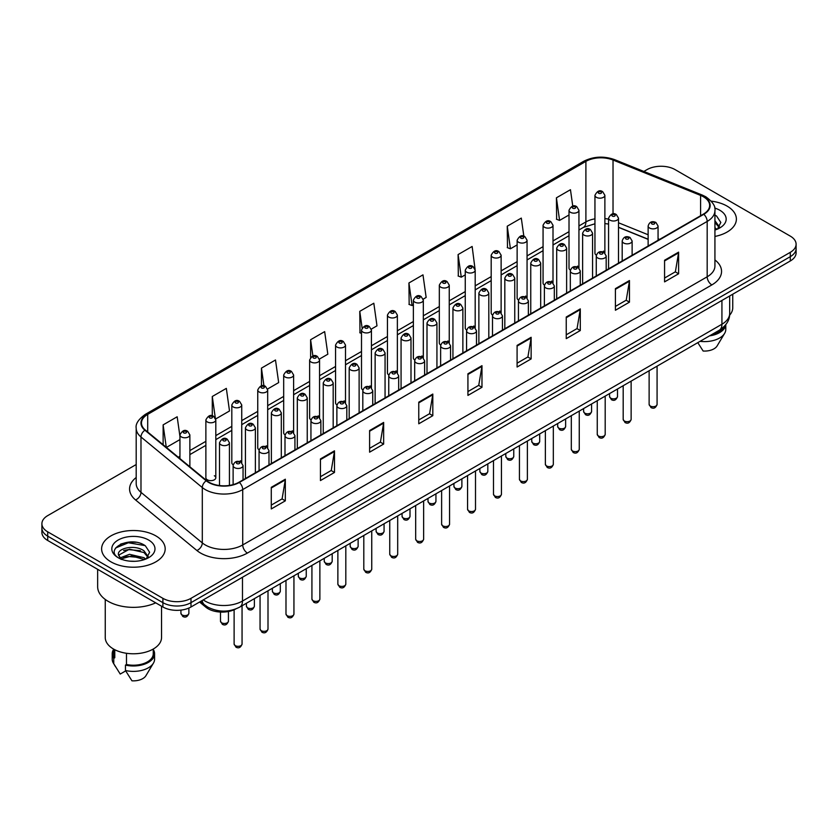 <?xml version="1.0" encoding="UTF-8"?>
<svg xmlns="http://www.w3.org/2000/svg" width="838" height="838" viewBox="0 0 838 838"><rect width="100%" height="100%" fill="white"/><g stroke="black" fill="none" stroke-linecap="round" stroke-linejoin="round"><path stroke-width="1.26" d="M577.487 266.096A4.965 2.87 0 0 1 578.932 267.992L578.943 210.275A4.965 2.87 180 0 1 575.874 212.925A4.965 2.87 180 0 1 570.458 212.297A4.965 2.87 180 0 1 569.012 210.275L569.012 268.118A4.965 2.87 0 0 0 570.406 270.119M553.007 282.972L553.007 225.244A4.965 2.87 180 0 1 549.938 227.894A4.965 2.87 180 0 1 544.522 227.276A4.965 2.87 180 0 1 543.066 225.244L543.066 283.097A4.965 2.87 0 0 0 544.47 285.088M525.604 296.044A4.965 2.87 0 0 1 527.06 297.94L527.06 240.223A4.965 2.87 180 0 1 524.001 242.873A4.965 2.87 180 0 1 518.586 242.245A4.965 2.87 180 0 1 517.13 240.223L517.13 298.066A4.965 2.87 0 0 0 518.533 300.067M499.668 311.013A4.965 2.87 0 0 1 501.124 312.92L501.124 255.202A4.965 2.87 180 0 1 498.055 257.842A4.965 2.87 180 0 1 492.65 257.224A4.965 2.87 180 0 1 491.194 255.202L491.194 313.045A4.965 2.87 0 0 0 492.587 315.036M475.188 327.899L475.188 270.171A4.965 2.87 180 0 1 472.119 272.821A4.965 2.87 180 0 1 466.714 272.203A4.965 2.87 180 0 1 465.258 270.171L465.258 328.025A4.965 2.87 0 0 0 466.651 330.015M449.252 342.868L449.252 285.15A4.965 2.87 180 0 1 446.183 287.801A4.965 2.87 180 0 1 440.767 287.172A4.965 2.87 180 0 1 439.322 285.15L439.322 342.993A4.965 2.87 0 0 0 440.715 344.994M421.86 355.941A4.965 2.87 0 0 1 423.305 357.847L423.316 300.119A4.965 2.87 180 0 1 420.247 302.769A4.965 2.87 180 0 1 414.831 302.151A4.965 2.87 180 0 1 413.375 300.119L413.375 357.973A4.965 2.87 0 0 0 414.779 359.963M395.913 370.92A4.965 2.87 0 0 1 397.369 372.816L397.369 315.098A4.965 2.87 180 0 1 394.31 317.749A4.965 2.87 180 0 1 388.895 317.131A4.965 2.87 180 0 1 387.439 315.098L387.439 372.952A4.965 2.87 0 0 0 388.842 374.942M369.977 385.899A4.965 2.87 0 0 1 371.433 387.795L371.433 330.078A4.965 2.87 180 0 1 368.364 332.728A4.965 2.87 180 0 1 362.959 332.099A4.965 2.87 180 0 1 361.503 330.078L361.503 387.921A4.965 2.87 0 0 0 362.896 389.921M345.497 402.774L345.497 345.046A4.965 2.87 180 0 1 342.428 347.697A4.965 2.87 180 0 1 337.023 347.079A4.965 2.87 180 0 1 335.567 345.046L335.567 402.9A4.965 2.87 0 0 0 336.96 404.89M318.105 415.847A4.965 2.87 0 0 1 319.55 417.743L319.561 360.026A4.965 2.87 180 0 1 316.492 362.676A4.965 2.87 180 0 1 311.076 362.047A4.965 2.87 180 0 1 309.631 360.026L309.631 417.869A4.965 2.87 0 0 0 311.024 419.869M292.169 430.816A4.965 2.87 0 0 1 293.614 432.722L293.614 375.005A4.965 2.87 180 0 1 290.556 377.645A4.965 2.87 180 0 1 285.14 377.027A4.965 2.87 180 0 1 283.684 375.005L283.684 432.848A4.965 2.87 0 0 0 285.088 434.838M266.222 445.795A4.965 2.87 0 0 1 267.678 447.691L267.678 389.974A4.965 2.87 180 0 1 264.619 392.624A4.965 2.87 180 0 1 259.204 392.006A4.965 2.87 180 0 1 257.748 389.974L257.748 447.827A4.965 2.87 0 0 0 259.152 449.817M240.286 460.774A4.965 2.87 0 0 1 241.742 462.67L241.742 404.953A4.965 2.87 180 0 1 238.673 407.603A4.965 2.87 180 0 1 233.268 406.975A4.965 2.87 180 0 1 231.812 404.953L231.812 462.796A4.965 2.87 0 0 0 233.205 464.797M215.806 477.775L215.806 419.922A4.965 2.87 180 0 1 212.737 422.572A4.965 2.87 180 0 1 207.332 421.954A4.965 2.87 180 0 1 205.876 419.922L205.876 477.775A4.965 2.87 0 0 0 207.332 479.797A4.965 2.87 0 0 0 212.737 480.425A4.965 2.87 0 0 0 215.806 477.775A4.965 2.87 0 0 0 214.35 475.743M603.423 251.117A4.965 2.87 0 0 1 604.868 253.013L604.879 195.296A4.965 2.87 180 0 1 601.81 197.946A4.965 2.87 180 0 1 596.405 197.328A4.965 2.87 180 0 1 594.949 195.296L594.949 253.149A4.965 2.87 0 0 0 596.342 255.14M648.13 239.354L618.507 227.37M552.996 282.972A4.965 2.87 0 0 0 551.551 281.065M475.177 327.888A4.965 2.87 0 0 0 473.732 325.992M449.241 342.868A4.965 2.87 0 0 0 447.796 340.972M345.486 402.774A4.965 2.87 0 0 0 344.041 400.868M235.667 609.017A19.861 11.47 180 0 1 205.855 607.204L199.58 602.03M727.08 206.106A31.781 18.352 0 0 0 711.2 201.13A31.781 18.352 0 0 1 727.08 206.106A31.781 18.352 0 0 1 736.382 219.085A31.781 18.352 0 0 0 727.08 206.106M155.868 535.891A31.781 18.352 0 0 0 121.238 531.91A31.781 18.352 0 0 0 101.618 548.869A31.781 18.352 0 0 0 110.92 561.837A31.781 18.352 0 0 0 145.561 565.818A31.781 18.352 0 0 0 165.18 548.869A31.781 18.352 0 0 0 155.868 535.891A31.781 18.352 0 0 0 121.238 531.91A31.781 18.352 0 0 0 101.618 548.869A31.781 18.352 0 0 0 110.92 561.837A31.781 18.352 0 0 0 145.561 565.818A31.781 18.352 0 0 0 165.18 548.869A31.781 18.352 0 0 0 155.868 535.891M703.428 196.783A21.191 12.235 180 0 1 709.639 205.436A21.191 12.235 180 0 1 703.428 214.088L238.977 482.238A21.191 12.235 180 0 1 206.64 480.603L145.32 430.041A21.191 12.235 180 0 1 141.486 423.022A21.191 12.235 180 0 1 147.698 414.37L585.898 161.378A21.191 12.235 180 0 1 613.028 160.016L700.599 195.411A21.191 12.235 180 0 1 703.428 196.783M703.805 196.563A21.715 12.539 0 0 0 700.903 195.16L613.332 159.765A21.715 12.539 0 0 0 585.521 161.168L147.32 414.161A21.715 12.539 0 0 0 144.89 430.219L206.2 480.771A21.715 12.539 0 0 0 239.354 482.447L703.805 214.298A21.715 12.539 0 0 0 703.805 196.563M136.196 464.535L47.714 515.621A19.861 11.47 0 0 0 41.9 523.729L41.9 532.381A19.861 11.47 0 0 0 47.714 540.489L162.897 606.984L162.897 602.658A19.861 11.47 0 0 0 190.991 602.658L790.286 256.658A19.861 11.47 0 0 0 796.1 248.551A19.861 11.47 0 0 1 790.286 256.658L190.991 602.658A19.861 11.47 0 0 1 162.897 602.658L47.714 536.163L162.897 602.658L162.897 598.332A19.861 11.47 0 0 0 190.991 598.332L790.286 252.332A19.861 11.47 0 0 0 796.1 244.225A19.861 11.47 0 0 0 790.286 236.117L675.103 169.622A19.861 11.47 0 0 0 647.009 169.622L643.846 171.444M41.9 528.055A19.861 11.47 0 0 0 47.714 536.163A19.861 11.47 0 0 1 41.9 528.055M271.282 487.318L271.282 508.938L285.329 500.831L285.329 479.21L271.282 487.318M271.282 505.105L282.102 498.861L285.276 479.923A5.3 3.059 -120 0 0 285.329 479.21M282.008 498.914L285.329 500.831M320.441 458.931L320.441 480.562L334.488 472.454L334.488 450.823L320.441 458.931M320.441 476.717L331.261 470.474L334.435 451.546A5.3 3.059 -120 0 0 334.488 450.823M331.167 470.527L334.488 472.454M369.6 430.554L369.6 452.174L383.647 444.067L383.647 422.436L369.6 430.554M369.6 448.34L380.421 442.097L383.595 423.159A5.3 3.059 -120 0 0 383.647 422.436M380.326 442.15L383.647 444.067M418.77 402.167L418.77 423.798L432.817 415.679L432.817 394.059L418.77 402.167M418.77 419.953L429.58 413.71L432.754 394.771A5.3 3.059 -120 0 0 432.817 394.059M429.485 413.763L432.817 415.679M664.565 260.251L664.565 281.882L678.612 273.764L678.612 252.144L664.565 260.251M664.565 278.038L675.386 271.795L678.56 252.867A5.3 3.059 -120 0 0 678.612 252.144M675.292 271.847L678.612 273.764M615.406 288.639L615.406 310.259L629.453 302.151L629.453 280.531L615.406 288.639M615.406 306.425L626.227 300.182L629.401 281.243A5.3 3.059 -120 0 0 629.453 280.531M626.133 300.234L629.453 302.151M566.247 317.015L566.247 338.646L580.294 330.539L580.294 308.908L566.247 317.015M566.247 334.812L577.068 328.559L580.242 309.631A5.3 3.059 -120 0 0 580.294 308.908M576.973 328.611L580.294 330.539M517.088 345.403L517.088 367.023L531.135 358.915L531.135 337.295L517.088 345.403M517.088 363.189L527.909 356.946L531.072 338.007A5.3 3.059 -120 0 0 531.135 337.295M527.814 356.998L531.135 358.915M467.929 373.779L467.929 395.41L481.976 387.303L481.976 365.672L467.929 373.779M467.929 391.576L478.749 385.323L481.913 366.395A5.3 3.059 -120 0 0 481.976 365.672M478.655 385.386L481.976 387.303M714.929 236.442A31.781 18.352 0 0 0 736.382 219.085A31.781 18.352 0 0 1 714.929 236.442M41.9 523.729A19.861 11.47 0 0 0 47.714 531.837L162.897 598.332M267.563 389.01L278.666 382.589L275.493 359.994L261.456 368.112L261.456 385.836M215.68 418.958L229.507 410.976L226.333 388.382L212.286 396.489L212.286 415.837M179.94 436.43L177.174 416.769L163.127 424.876L163.127 444.727M423.19 299.156L426.154 297.448L422.981 274.854L408.934 282.961L409.164 304.456M475.062 269.208L472.14 246.466L458.093 254.574L458.323 276.069M523.844 236.211L521.299 218.09L507.252 226.197L507.482 247.692M572.763 206.127L570.458 189.702L556.422 197.81L556.642 219.305M319.435 359.062L327.826 354.212L324.662 331.618L310.615 339.725L310.615 357.428M371.307 329.104L376.985 325.825L373.821 303.23L359.774 311.338L359.994 332.833M361.503 333.398L359.774 332.749M359.774 311.338L362.11 327.983M408.934 282.961L412.107 305.556L413.375 304.823M412.107 305.556L408.934 304.372M458.093 254.574L461.267 277.169L465.258 274.864M461.267 277.169L458.093 275.985M507.252 226.197L510.426 248.792L517.13 244.916M510.426 248.792L507.252 247.608M556.422 197.81L559.585 220.404L569.012 214.968M559.585 220.404L556.422 219.221M310.615 339.725L312.899 356.003M261.456 368.112L263.939 385.836M212.286 396.489L215.314 418.036M166.395 447.419L179.94 439.594M163.127 424.876L166.28 447.324M136.049 542.301A26.481 15.294 0 0 0 120.546 544.145M162.897 606.984A19.861 11.47 0 0 0 190.991 606.984L790.286 260.985A19.861 11.47 0 0 0 796.1 252.877L796.1 244.225M729.594 315.224A28.136 16.247 0 0 0 732.747 307.745L732.747 294.201M714.929 227.747L716.94 229.319M715.181 221.043L719.486 226.983M715.181 222.751L719.151 227.433M714.929 230.031A21.589 12.465 0 0 0 719.863 227.894A21.589 12.465 0 0 0 719.863 210.275A21.589 12.465 0 0 0 714.688 208.065M717.443 229.099L720.827 222.458L716.553 216.015M711.535 334.718A19.861 11.47 0 0 0 723.854 326.778M697.792 342.648L703.145 351.028A13.24 7.647 0 0 0 717.119 345.926L724.629 333.367A21.191 12.235 0 0 0 725.792 329.376L725.792 324.61M700.086 341.328A21.191 12.235 0 0 0 724.629 333.367M709.545 335.86A21.191 12.235 0 0 0 725.76 324.652M714.929 215.209L716.26 215.816M97.648 569.306L97.648 586.715A35.751 20.646 0 0 0 108.112 601.307A35.751 20.646 0 0 0 155.711 602.836M105.253 599.442L105.253 637.529A28.136 16.247 0 0 0 113.497 649.021A28.136 16.247 0 0 0 144.167 652.54A28.136 16.247 0 0 0 161.535 637.529L161.535 606.199M129.785 561.156L134.824 561.303M119.886 557.982L129.523 554.306L143.979 557.689L145.739 559.093M120.588 559.061L131.597 555.95L143.979 559.407M118.43 554.358L120.902 559.03M118.451 554.777C116.922 548.136 135.138 544.218 143.979 550.828L148.284 556.767M118.525 555.217L129.492 549.183L143.979 552.535L147.938 557.207M146.241 558.883L149.625 552.242L145.351 545.8C130.204 534.906 103.284 549.257 118.828 558.056L119.593 558.527M148.661 540.049A21.589 12.465 0 0 0 118.137 540.049A21.589 12.465 0 0 0 118.137 557.679A21.589 12.465 0 0 0 148.661 557.679A21.589 12.465 0 0 0 148.661 540.049M113.539 649.041L113.539 653.745A19.861 11.47 0 0 0 114.775 657.746L114.775 649.712M113.539 649.492A21.191 12.235 0 0 0 112.208 653.745L112.208 659.15A21.191 12.235 0 0 0 113.371 663.151A21.191 12.235 0 0 0 113.758 663.738L120.232 674.056L125.69 670.903M113.758 663.738L113.758 658.333L114.775 657.746M112.208 653.745A21.191 12.235 0 0 0 113.758 658.333M121.238 559.47L118.504 555.112M126.486 653.273L126.486 664.503A19.861 11.47 0 0 0 153.26 653.745L153.26 649.041M126.486 664.503L125.459 665.089L125.459 670.494L131.943 680.812A13.24 7.647 0 0 0 145.917 675.711L153.427 663.151A21.191 12.235 0 0 0 154.59 659.15L154.59 653.745A21.191 12.235 0 0 0 153.26 649.492M125.459 670.494A21.191 12.235 0 0 0 153.427 663.151M125.459 665.089A21.191 12.235 0 0 0 154.59 653.745M115.665 547.958L128.35 542.762L145.058 545.601M123.584 550.493L128.35 549.623L140.386 550.681M123.532 557.375L128.35 556.495L140.365 557.542M205.855 605.874L205.855 607.204M714.929 259.927A33.111 19.117 180 0 1 711.86 284.91L247.409 553.059A6.62 3.823 60 0 1 242.727 544.951L707.178 276.791A26.481 15.294 0 0 0 714.929 265.981L714.929 210.621A26.481 15.294 180 0 1 707.178 221.431A6.62 3.823 -120 0 0 703.805 214.298M247.409 553.059A33.111 19.117 180 0 1 200.586 553.059A33.111 19.117 180 0 1 196.878 550.503L135.557 499.94A33.111 19.117 180 0 1 136.196 477.513M205.268 544.951A26.481 15.294 0 0 0 242.727 544.951L242.727 489.581A26.481 15.294 180 0 1 202.304 487.548L140.983 436.986A26.481 15.294 180 0 1 136.196 428.218L136.196 483.578A26.481 15.294 0 0 0 140.983 492.346L202.304 542.909A26.481 15.294 0 0 0 205.268 544.951M714.929 210.621C715.82 206.483 712.771 201.874 705.806 196.783L702.328 195.086A6.62 3.101 112 0 0 700.903 195.16M702.328 195.086L614.757 159.691C603.789 155.805 593.377 156.371 583.52 161.378A6.62 3.823 60 0 1 585.521 161.168M147.32 414.161A6.62 3.823 -120 0 0 145.32 414.37C138.448 419.314 135.4 423.923 136.196 428.218M144.89 430.219A6.62 4.431 129.5 0 0 140.983 436.986L140.983 492.346A6.62 4.431 -50.5 0 1 135.557 499.94M614.757 159.691A6.62 3.101 112 0 0 613.332 159.765M206.2 480.771A6.62 4.431 129.5 0 0 202.304 487.548L202.304 542.909A6.62 4.431 -50.5 0 1 196.878 550.503M239.354 482.447A6.62 3.823 60 0 1 242.727 489.581L707.178 221.431L707.178 276.791A6.62 3.823 60 0 0 711.86 284.91M190.991 598.332L190.991 606.984M790.286 252.332L790.286 260.985M47.714 531.837L47.714 540.489M147.698 414.37L147.698 431.999M700.599 195.411L700.599 215.712M613.028 160.016L613.028 213.889M659.6 239.385L658.06 238.767M648.13 234.755L618.507 222.772M608.566 219.189A21.191 12.235 0 0 0 604.879 218.571M594.949 218.844A21.191 12.235 0 0 0 585.898 221.934L578.943 225.946M585.898 161.378L585.898 221.934A11.921 6.882 60 0 1 583.426 227.391L578.943 229.979M569.012 231.686L553.007 240.925M543.066 246.655L527.06 255.904M517.13 261.634L501.124 270.873M491.194 276.613L475.188 285.852M465.258 291.582L449.252 300.821M439.322 306.561L423.316 315.8M413.375 321.53L397.369 330.78M387.439 336.509L371.433 345.748M361.503 351.489L345.497 360.728M335.567 366.457L319.561 375.707M309.631 381.437L293.614 390.676M283.684 396.416L267.678 405.655M257.748 411.385L241.742 420.624M231.812 426.364L215.806 435.603M205.876 441.333L189.87 450.582M179.94 456.312L178.316 457.244M467.929 374.471L481.913 366.395M517.088 346.084L531.072 338.007M566.247 317.707L580.242 309.631M615.406 289.32L629.401 281.243M664.565 260.943L678.56 252.867M418.77 402.848L432.754 394.771M369.6 431.235L383.595 423.159M320.441 459.622L334.435 451.546M271.282 487.999L285.276 479.923M203.257 599.903A26.481 15.294 0 0 0 205.038 601.035A26.481 15.294 0 0 0 242.486 601.035L721.927 324.233A26.481 15.294 0 0 0 729.678 313.422C729.877 320.001 726.378 325.626 719.182 330.298L239.741 607.1A13.24 7.647 60 0 0 242.486 601.035L242.486 577.246M721.927 300.444L721.927 324.233A13.24 7.647 60 0 1 719.182 330.298M202.178 600.521A13.24 8.862 129.5 0 0 204.493 604.827L200.471 601.506M657.076 404.408C655.766 407.991 653.734 409.028 650.979 407.551L649.125 404.408A3.97 2.294 0 0 0 650.288 406.032A3.97 2.294 0 0 0 654.625 406.535A3.97 2.294 0 0 0 657.076 404.408L657.076 366.154M649.586 228.03A4.965 2.87 180 0 1 648.13 226.009C649.398 221.934 651.995 220.75 655.924 222.458L658.06 226.009A4.965 2.87 180 0 1 655.002 228.648A4.965 2.87 180 0 1 649.586 228.03M654.269 222.625A1.655 0.953 0 0 0 651.933 222.625A1.655 0.953 0 0 0 651.933 223.976A1.655 0.953 0 0 0 654.269 223.976A1.655 0.953 0 0 0 654.269 222.625M610.724 398.165A3.97 2.294 0 0 0 615.061 398.668A3.97 2.294 0 0 0 617.512 396.542C616.202 400.124 614.17 401.161 611.415 399.684L609.561 396.542A3.97 2.294 0 0 0 610.724 398.165M618.507 263.111L618.507 218.142A4.965 2.87 180 0 1 615.438 220.792A4.965 2.87 180 0 1 610.022 220.164A4.965 2.87 180 0 1 608.566 218.142L608.566 268.851M612.369 216.11A1.655 0.953 0 0 0 614.704 216.11A1.655 0.953 0 0 0 614.704 214.758A1.655 0.953 0 0 0 612.369 214.758A1.655 0.953 0 0 0 612.369 216.11M598.741 193.274A1.655 0.953 0 0 0 601.087 193.274A1.655 0.953 0 0 0 601.087 191.912A1.655 0.953 0 0 0 598.741 191.912A1.655 0.953 0 0 0 598.741 193.274M631.129 419.388C629.83 422.96 627.798 424.007 625.033 422.53L623.189 419.388A3.97 2.294 0 0 0 624.352 421.011A3.97 2.294 0 0 0 628.678 421.504A3.97 2.294 0 0 0 631.129 419.388L631.129 381.133M623.65 243.01A4.965 2.87 180 0 1 622.194 240.977C623.462 236.903 626.059 235.719 629.987 237.437L632.124 240.977A4.965 2.87 180 0 1 629.066 243.628A4.965 2.87 180 0 1 623.65 243.01M628.332 237.604A1.655 0.953 0 0 0 625.986 237.604A1.655 0.953 0 0 0 625.986 238.956A1.655 0.953 0 0 0 628.332 238.956A1.655 0.953 0 0 0 628.332 237.604M605.193 434.367C603.884 437.939 601.852 438.986 599.097 437.499L597.253 434.367A3.97 2.294 0 0 0 598.416 435.99A3.97 2.294 0 0 0 602.742 436.483A3.97 2.294 0 0 0 605.193 434.367L605.193 396.112M597.714 257.978A4.965 2.87 180 0 1 596.258 255.957C597.525 251.882 600.123 250.698 604.051 252.416L606.188 255.957A4.965 2.87 180 0 1 603.119 258.607A4.965 2.87 180 0 1 597.714 257.978M602.396 252.573A1.655 0.953 0 0 0 600.05 252.573A1.655 0.953 0 0 0 600.05 253.924A1.655 0.953 0 0 0 602.396 253.924A1.655 0.953 0 0 0 602.396 252.573M579.257 449.336C577.948 452.908 575.915 453.955 573.161 452.478L571.317 449.336A3.97 2.294 0 0 0 572.48 450.959A3.97 2.294 0 0 0 576.806 451.462A3.97 2.294 0 0 0 579.257 449.336L579.257 411.081M571.778 272.958A4.965 2.87 180 0 1 570.322 270.925C571.589 266.851 574.187 265.677 578.115 267.385L580.252 270.925A4.965 2.87 180 0 1 577.183 273.576A4.965 2.87 180 0 1 571.778 272.958M576.46 267.552A1.655 0.953 0 0 0 574.114 267.552A1.655 0.953 0 0 0 574.114 268.904A1.655 0.953 0 0 0 576.46 268.904A1.655 0.953 0 0 0 576.46 267.552M553.321 464.315C552.012 467.887 549.979 468.934 547.224 467.447L545.37 464.315A3.97 2.294 0 0 0 546.533 465.938A3.97 2.294 0 0 0 550.87 466.431A3.97 2.294 0 0 0 553.321 464.315L553.321 426.06M545.831 287.937A4.965 2.87 180 0 1 544.386 285.905C545.653 281.83 548.251 280.646 552.169 282.364L554.316 285.905A4.965 2.87 180 0 1 551.247 288.555A4.965 2.87 180 0 1 545.831 287.937M550.514 282.521A1.655 0.953 0 0 0 548.178 282.521A1.655 0.953 0 0 0 548.178 283.883A1.655 0.953 0 0 0 550.514 283.883A1.655 0.953 0 0 0 550.514 282.521M584.788 413.144A3.97 2.294 0 0 0 589.114 413.637A3.97 2.294 0 0 0 591.576 411.521C590.266 415.093 588.234 416.14 585.479 414.663L583.625 411.521A3.97 2.294 0 0 0 584.788 413.144M592.56 278.09L592.56 233.111A4.965 2.87 180 0 1 589.502 235.761A4.965 2.87 180 0 1 584.086 235.143A4.965 2.87 180 0 1 582.63 233.111L582.63 283.831M586.432 231.089A1.655 0.953 0 0 0 588.768 231.089A1.655 0.953 0 0 0 588.768 229.738A1.655 0.953 0 0 0 586.432 229.738A1.655 0.953 0 0 0 586.432 231.089M558.852 428.124A3.97 2.294 0 0 0 563.178 428.616A3.97 2.294 0 0 0 565.629 426.5C564.32 430.072 562.298 431.12 559.533 429.632L557.689 426.5A3.97 2.294 0 0 0 558.852 428.124M566.624 293.07L566.624 248.09A4.965 2.87 180 0 1 563.565 250.74A4.965 2.87 180 0 1 558.15 250.112A4.965 2.87 180 0 1 556.694 248.09L556.694 298.799M560.486 246.058A1.655 0.953 0 0 0 562.832 246.058A1.655 0.953 0 0 0 562.832 244.706A1.655 0.953 0 0 0 560.486 244.706A1.655 0.953 0 0 0 560.486 246.058M532.916 443.093A3.97 2.294 0 0 0 537.242 443.595A3.97 2.294 0 0 0 539.693 441.469C538.384 445.041 536.351 446.088 533.596 444.611L531.753 441.469A3.97 2.294 0 0 0 532.916 443.093M540.688 308.038L540.688 263.069A4.965 2.87 180 0 1 537.619 265.709A4.965 2.87 180 0 1 532.214 265.091A4.965 2.87 180 0 1 530.758 263.069L530.758 313.779M534.55 261.037A1.655 0.953 0 0 0 536.896 261.037A1.655 0.953 0 0 0 536.896 259.686A1.655 0.953 0 0 0 534.55 259.686A1.655 0.953 0 0 0 534.55 261.037M527.385 479.294C526.075 482.866 524.043 483.903 521.288 482.426L519.434 479.294A3.97 2.294 0 0 0 520.597 480.907A3.97 2.294 0 0 0 524.934 481.41A3.97 2.294 0 0 0 527.385 479.294L527.385 441.039M519.895 302.906A4.965 2.87 180 0 1 518.439 300.884C519.707 296.809 522.304 295.625 526.233 297.333L528.369 300.884A4.965 2.87 180 0 1 525.311 303.534A4.965 2.87 180 0 1 519.895 302.906M524.578 297.5A1.655 0.953 0 0 0 522.242 297.5A1.655 0.953 0 0 0 522.242 298.852A1.655 0.953 0 0 0 524.578 298.852A1.655 0.953 0 0 0 524.578 297.5M501.438 494.263C500.139 497.835 498.107 498.882 495.342 497.405L493.498 494.263A3.97 2.294 0 0 0 494.661 495.887A3.97 2.294 0 0 0 498.987 496.379A3.97 2.294 0 0 0 501.438 494.263L501.438 456.008M493.959 317.885A4.965 2.87 180 0 1 492.503 315.853C493.771 311.778 496.368 310.605 500.296 312.312L502.433 315.853A4.965 2.87 180 0 1 499.375 318.503A4.965 2.87 180 0 1 493.959 317.885M498.641 312.48A1.655 0.953 0 0 0 496.295 312.48A1.655 0.953 0 0 0 496.295 313.831A1.655 0.953 0 0 0 498.641 313.831A1.655 0.953 0 0 0 498.641 312.48M475.502 509.242C474.193 512.814 472.161 513.862 469.406 512.374L467.562 509.242A3.97 2.294 0 0 0 468.725 510.866A3.97 2.294 0 0 0 473.051 511.358A3.97 2.294 0 0 0 475.502 509.242L475.502 470.987M468.023 332.854A4.965 2.87 180 0 1 466.567 330.832C467.834 326.757 470.432 325.573 474.36 327.291L476.497 330.832A4.965 2.87 180 0 1 473.428 333.482A4.965 2.87 180 0 1 468.023 332.854M472.705 327.449A1.655 0.953 0 0 0 470.359 327.449A1.655 0.953 0 0 0 470.359 328.8A1.655 0.953 0 0 0 472.705 328.8A1.655 0.953 0 0 0 472.705 327.449M506.98 458.072A3.97 2.294 0 0 0 511.306 458.564A3.97 2.294 0 0 0 513.757 456.448C512.447 460.02 510.415 461.068 507.66 459.591L505.806 456.448A3.97 2.294 0 0 0 506.98 458.072M514.752 323.018L514.752 278.038A4.965 2.87 180 0 1 511.683 280.688A4.965 2.87 180 0 1 506.267 280.07A4.965 2.87 180 0 1 504.822 278.038L504.822 328.747M508.614 276.016A1.655 0.953 0 0 0 510.95 276.016A1.655 0.953 0 0 0 510.95 274.665A1.655 0.953 0 0 0 508.614 274.665A1.655 0.953 0 0 0 508.614 276.016M481.033 473.041A3.97 2.294 0 0 0 485.37 473.543A3.97 2.294 0 0 0 487.821 471.427C486.511 474.999 484.479 476.047 481.724 474.559L479.87 471.427A3.97 2.294 0 0 0 481.033 473.041M488.816 337.997L488.816 293.017A4.965 2.87 180 0 1 485.747 295.667A4.965 2.87 180 0 1 480.331 295.039A4.965 2.87 180 0 1 478.875 293.017L478.875 343.727M482.678 290.985A1.655 0.953 0 0 0 485.013 290.985A1.655 0.953 0 0 0 485.013 289.634A1.655 0.953 0 0 0 482.678 289.634A1.655 0.953 0 0 0 482.678 290.985M455.097 488.02A3.97 2.294 0 0 0 459.423 488.523A3.97 2.294 0 0 0 461.885 486.396C460.575 489.968 458.543 491.016 455.788 489.539L453.934 486.396A3.97 2.294 0 0 0 455.097 488.02M462.869 352.966L462.869 307.986A4.965 2.87 180 0 1 459.811 310.636A4.965 2.87 180 0 1 454.395 310.018A4.965 2.87 180 0 1 452.939 307.986L452.939 358.706M456.741 305.964A1.655 0.953 0 0 0 459.077 305.964A1.655 0.953 0 0 0 459.077 304.613A1.655 0.953 0 0 0 456.741 304.613A1.655 0.953 0 0 0 456.741 305.964M449.566 524.211C448.257 527.793 446.225 528.83 443.47 527.353L441.626 524.211A3.97 2.294 0 0 0 442.789 525.835A3.97 2.294 0 0 0 447.115 526.337A3.97 2.294 0 0 0 449.566 524.211L449.566 485.956M442.087 347.833A4.965 2.87 180 0 1 440.631 345.811C441.898 341.736 444.496 340.553 448.424 342.26L450.561 345.811A4.965 2.87 180 0 1 447.492 348.451A4.965 2.87 180 0 1 442.087 347.833M446.769 342.428A1.655 0.953 0 0 0 444.423 342.428A1.655 0.953 0 0 0 444.423 343.779A1.655 0.953 0 0 0 446.769 343.779A1.655 0.953 0 0 0 446.769 342.428M423.63 539.19C422.321 542.762 420.288 543.81 417.534 542.333L415.679 539.19A3.97 2.294 0 0 0 416.842 540.814A3.97 2.294 0 0 0 421.179 541.306A3.97 2.294 0 0 0 423.63 539.19L423.63 500.935M416.14 362.812A4.965 2.87 180 0 1 414.684 360.78C415.962 356.705 418.56 355.522 422.478 357.239L424.625 360.78A4.965 2.87 180 0 1 421.556 363.43A4.965 2.87 180 0 1 416.14 362.812M420.823 357.407A1.655 0.953 0 0 0 418.487 357.407A1.655 0.953 0 0 0 418.487 358.758A1.655 0.953 0 0 0 420.823 358.758A1.655 0.953 0 0 0 420.823 357.407M397.694 554.169C396.384 557.741 394.352 558.789 391.597 557.301L389.743 554.169A3.97 2.294 0 0 0 390.906 555.783A3.97 2.294 0 0 0 395.243 556.285A3.97 2.294 0 0 0 397.694 554.169L397.694 515.915M390.204 377.781A4.965 2.87 180 0 1 388.748 375.759C390.016 371.684 392.613 370.501 396.542 372.219L398.679 375.759A4.965 2.87 180 0 1 395.62 378.409A4.965 2.87 180 0 1 390.204 377.781M394.887 372.376A1.655 0.953 0 0 0 392.551 372.376A1.655 0.953 0 0 0 392.551 373.727A1.655 0.953 0 0 0 394.887 373.727A1.655 0.953 0 0 0 394.887 372.376M371.747 569.138C370.448 572.71 368.416 573.758 365.651 572.281L363.807 569.138A3.97 2.294 0 0 0 364.97 570.762A3.97 2.294 0 0 0 369.296 571.265A3.97 2.294 0 0 0 371.747 569.138L371.747 530.883M364.268 392.76A4.965 2.87 180 0 1 362.812 390.728C364.08 386.653 366.677 385.48 370.606 387.187L372.742 390.728A4.965 2.87 180 0 1 369.684 393.378A4.965 2.87 180 0 1 364.268 392.76M368.95 387.355A1.655 0.953 0 0 0 366.604 387.355A1.655 0.953 0 0 0 366.604 388.706A1.655 0.953 0 0 0 368.95 388.706A1.655 0.953 0 0 0 368.95 387.355M345.811 584.117C344.502 587.689 342.47 588.737 339.715 587.249L337.871 584.117A3.97 2.294 0 0 0 339.034 585.741A3.97 2.294 0 0 0 343.36 586.233A3.97 2.294 0 0 0 345.811 584.117L345.811 545.863M338.332 407.739A4.965 2.87 180 0 1 336.876 405.707C338.143 401.632 340.741 400.449 344.669 402.167L346.806 405.707A4.965 2.87 180 0 1 343.737 408.357A4.965 2.87 180 0 1 338.332 407.739M343.014 402.324A1.655 0.953 0 0 0 340.668 402.324A1.655 0.953 0 0 0 340.668 403.686A1.655 0.953 0 0 0 343.014 403.686A1.655 0.953 0 0 0 343.014 402.324M429.161 502.999A3.97 2.294 0 0 0 433.487 503.491A3.97 2.294 0 0 0 435.938 501.375C434.629 504.947 432.597 505.995 429.842 504.507L427.998 501.375A3.97 2.294 0 0 0 429.161 502.999M436.933 367.945L436.933 322.965A4.965 2.87 180 0 1 433.875 325.615A4.965 2.87 180 0 1 428.459 324.997A4.965 2.87 180 0 1 427.003 322.965L427.003 373.675M430.795 320.933A1.655 0.953 0 0 0 433.141 320.933A1.655 0.953 0 0 0 433.141 319.582A1.655 0.953 0 0 0 430.795 319.582A1.655 0.953 0 0 0 430.795 320.933M403.225 517.968A3.97 2.294 0 0 0 407.551 518.471A3.97 2.294 0 0 0 410.002 516.344C408.693 519.927 406.66 520.964 403.906 519.487L402.062 516.344A3.97 2.294 0 0 0 403.225 517.968M410.997 382.914L410.997 337.944A4.965 2.87 180 0 1 407.928 340.584A4.965 2.87 180 0 1 402.523 339.966A4.965 2.87 180 0 1 401.067 337.944L401.067 388.654M404.859 335.912A1.655 0.953 0 0 0 407.205 335.912A1.655 0.953 0 0 0 407.205 334.561A1.655 0.953 0 0 0 404.859 334.561A1.655 0.953 0 0 0 404.859 335.912M377.289 532.947A3.97 2.294 0 0 0 381.615 533.439A3.97 2.294 0 0 0 384.066 531.323C382.757 534.895 380.724 535.943 377.969 534.466L376.115 531.323A3.97 2.294 0 0 0 377.289 532.947M385.061 397.893L385.061 352.913A4.965 2.87 180 0 1 381.992 355.563A4.965 2.87 180 0 1 376.576 354.945A4.965 2.87 180 0 1 375.131 352.913L375.131 403.633M378.923 350.892A1.655 0.953 0 0 0 381.259 350.892A1.655 0.953 0 0 0 381.259 349.54A1.655 0.953 0 0 0 378.923 349.54A1.655 0.953 0 0 0 378.923 350.892M351.342 547.926A3.97 2.294 0 0 0 355.679 548.419A3.97 2.294 0 0 0 358.13 546.303C356.82 549.875 354.788 550.922 352.033 549.435L350.179 546.303A3.97 2.294 0 0 0 351.342 547.926M359.125 412.872L359.125 367.892A4.965 2.87 180 0 1 356.056 370.543A4.965 2.87 180 0 1 350.64 369.914A4.965 2.87 180 0 1 349.184 367.892L349.184 418.602M352.987 365.86A1.655 0.953 0 0 0 355.322 365.86A1.655 0.953 0 0 0 355.322 364.509A1.655 0.953 0 0 0 352.987 364.509A1.655 0.953 0 0 0 352.987 365.86M325.406 562.895A3.97 2.294 0 0 0 329.732 563.398A3.97 2.294 0 0 0 332.194 561.271C330.884 564.843 328.852 565.891 326.097 564.414L324.243 561.271A3.97 2.294 0 0 0 325.406 562.895M333.178 427.841L333.178 382.861A4.965 2.87 180 0 1 330.12 385.511A4.965 2.87 180 0 1 324.704 384.893A4.965 2.87 180 0 1 323.248 382.861L323.248 433.581M327.05 380.84A1.655 0.953 0 0 0 329.386 380.84A1.655 0.953 0 0 0 329.386 379.488A1.655 0.953 0 0 0 327.05 379.488A1.655 0.953 0 0 0 327.05 380.84M319.875 599.097C318.566 602.669 316.534 603.706 313.779 602.229L311.925 599.097A3.97 2.294 0 0 0 313.098 600.71A3.97 2.294 0 0 0 317.424 601.213A3.97 2.294 0 0 0 319.875 599.097L319.875 560.842M312.396 422.708A4.965 2.87 180 0 1 310.94 420.686C312.207 416.612 314.805 415.428 318.733 417.135L320.87 420.686A4.965 2.87 180 0 1 317.801 423.337A4.965 2.87 180 0 1 312.396 422.708M317.078 417.303A1.655 0.953 0 0 0 314.732 417.303A1.655 0.953 0 0 0 314.732 418.654A1.655 0.953 0 0 0 317.078 418.654A1.655 0.953 0 0 0 317.078 417.303M293.939 614.065C292.63 617.637 290.597 618.685 287.843 617.208L285.988 614.065A3.97 2.294 0 0 0 287.151 615.689A3.97 2.294 0 0 0 291.488 616.181A3.97 2.294 0 0 0 293.939 614.065L293.939 575.811M286.449 437.687A4.965 2.87 180 0 1 284.993 435.655C286.271 431.58 288.869 430.407 292.787 432.115L294.934 435.655A4.965 2.87 180 0 1 291.865 438.305A4.965 2.87 180 0 1 286.449 437.687M291.132 432.282A1.655 0.953 0 0 0 288.796 432.282A1.655 0.953 0 0 0 288.796 433.634A1.655 0.953 0 0 0 291.132 433.634A1.655 0.953 0 0 0 291.132 432.282M268.003 629.045C266.694 632.617 264.661 633.664 261.906 632.177L260.052 629.045A3.97 2.294 0 0 0 261.215 630.668A3.97 2.294 0 0 0 265.541 631.161A3.97 2.294 0 0 0 268.003 629.045L268.003 590.79M260.513 452.656A4.965 2.87 180 0 1 259.057 450.635C260.325 446.56 262.923 445.376 266.851 447.094L268.988 450.635A4.965 2.87 180 0 1 265.929 453.285A4.965 2.87 180 0 1 260.513 452.656M265.196 447.251A1.655 0.953 0 0 0 262.86 447.251A1.655 0.953 0 0 0 262.86 448.602A1.655 0.953 0 0 0 265.196 448.602A1.655 0.953 0 0 0 265.196 447.251M242.056 644.013C240.757 647.596 238.725 648.633 235.96 647.156L234.116 644.013A3.97 2.294 0 0 0 235.279 645.637A3.97 2.294 0 0 0 239.605 646.14A3.97 2.294 0 0 0 242.056 644.013L242.056 605.759M234.577 467.635A4.965 2.87 180 0 1 233.121 465.614C234.389 461.539 236.986 460.355 240.915 462.063L243.051 465.614A4.965 2.87 180 0 1 239.993 468.253A4.965 2.87 180 0 1 234.577 467.635M239.259 462.23A1.655 0.953 0 0 0 236.913 462.23A1.655 0.953 0 0 0 236.913 463.582A1.655 0.953 0 0 0 239.259 463.582A1.655 0.953 0 0 0 239.259 462.23M299.47 577.874A3.97 2.294 0 0 0 303.796 578.367A3.97 2.294 0 0 0 306.247 576.251C304.938 579.823 302.906 580.87 300.151 579.383L298.307 576.251A3.97 2.294 0 0 0 299.47 577.874M307.242 442.82L307.242 397.841A4.965 2.87 180 0 1 304.184 400.491A4.965 2.87 180 0 1 298.768 399.873A4.965 2.87 180 0 1 297.312 397.841L297.312 448.55M301.104 395.819A1.655 0.953 0 0 0 303.45 395.819A1.655 0.953 0 0 0 303.45 394.468A1.655 0.953 0 0 0 301.104 394.468A1.655 0.953 0 0 0 301.104 395.819M273.534 592.843A3.97 2.294 0 0 0 277.86 593.346A3.97 2.294 0 0 0 280.311 591.23C279.002 594.802 276.969 595.849 274.215 594.362L272.371 591.23A3.97 2.294 0 0 0 273.534 592.843M281.306 457.799L281.306 412.82A4.965 2.87 180 0 1 278.237 415.47A4.965 2.87 180 0 1 272.832 414.841A4.965 2.87 180 0 1 271.376 412.82L271.376 463.529M275.168 410.788A1.655 0.953 0 0 0 277.514 410.788A1.655 0.953 0 0 0 277.514 409.436A1.655 0.953 0 0 0 275.168 409.436A1.655 0.953 0 0 0 275.168 410.788M247.587 607.822A3.97 2.294 0 0 0 251.924 608.325A3.97 2.294 0 0 0 254.375 606.199C253.066 609.771 251.033 610.818 248.278 609.341L246.424 606.199A3.97 2.294 0 0 0 247.587 607.822M255.37 472.768L255.37 427.789A4.965 2.87 180 0 1 252.301 430.439A4.965 2.87 180 0 1 246.885 429.821A4.965 2.87 180 0 1 245.44 427.789L245.44 478.508M249.232 425.767A1.655 0.953 0 0 0 251.568 425.767A1.655 0.953 0 0 0 251.568 424.416A1.655 0.953 0 0 0 249.232 424.416A1.655 0.953 0 0 0 249.232 425.767M221.651 622.802A3.97 2.294 0 0 0 225.988 623.294A3.97 2.294 0 0 0 228.439 621.178C227.129 624.75 225.097 625.797 222.342 624.31L220.488 621.178A3.97 2.294 0 0 0 221.651 622.802M229.434 485.412L229.434 442.768A4.965 2.87 180 0 1 226.365 445.418A4.965 2.87 180 0 1 220.949 444.8A4.965 2.87 180 0 1 219.493 442.768L219.493 485.537M223.296 440.736A1.655 0.953 0 0 0 225.632 440.736A1.655 0.953 0 0 0 225.632 439.384A1.655 0.953 0 0 0 223.296 439.384A1.655 0.953 0 0 0 223.296 440.736M572.804 208.243A1.655 0.953 0 0 0 575.14 208.243A1.655 0.953 0 0 0 575.14 206.892A1.655 0.953 0 0 0 572.804 206.892A1.655 0.953 0 0 0 572.804 208.243M546.868 223.222A1.655 0.953 0 0 0 549.204 223.222A1.655 0.953 0 0 0 549.204 221.871A1.655 0.953 0 0 0 546.868 221.871A1.655 0.953 0 0 0 546.868 223.222M520.922 238.191A1.655 0.953 0 0 0 523.268 238.191A1.655 0.953 0 0 0 523.268 236.84A1.655 0.953 0 0 0 520.922 236.84A1.655 0.953 0 0 0 520.922 238.191M494.986 253.17A1.655 0.953 0 0 0 497.332 253.17A1.655 0.953 0 0 0 497.332 251.819A1.655 0.953 0 0 0 494.986 251.819A1.655 0.953 0 0 0 494.986 253.17M469.05 268.15A1.655 0.953 0 0 0 471.396 268.15A1.655 0.953 0 0 0 471.396 266.798A1.655 0.953 0 0 0 469.05 266.798A1.655 0.953 0 0 0 469.05 268.15M443.113 283.118A1.655 0.953 0 0 0 445.449 283.118A1.655 0.953 0 0 0 445.449 281.767A1.655 0.953 0 0 0 443.113 281.767A1.655 0.953 0 0 0 443.113 283.118M417.177 298.098A1.655 0.953 0 0 0 419.513 298.098A1.655 0.953 0 0 0 419.513 296.746A1.655 0.953 0 0 0 417.177 296.746A1.655 0.953 0 0 0 417.177 298.098M391.231 313.077A1.655 0.953 0 0 0 393.577 313.077A1.655 0.953 0 0 0 393.577 311.715A1.655 0.953 0 0 0 391.231 311.715A1.655 0.953 0 0 0 391.231 313.077M365.295 328.046A1.655 0.953 0 0 0 367.641 328.046A1.655 0.953 0 0 0 367.641 326.694A1.655 0.953 0 0 0 365.295 326.694A1.655 0.953 0 0 0 365.295 328.046M339.359 343.025A1.655 0.953 0 0 0 341.705 343.025A1.655 0.953 0 0 0 341.705 341.674A1.655 0.953 0 0 0 339.359 341.674A1.655 0.953 0 0 0 339.359 343.025M313.422 357.994A1.655 0.953 0 0 0 315.758 357.994A1.655 0.953 0 0 0 315.758 356.642A1.655 0.953 0 0 0 313.422 356.642A1.655 0.953 0 0 0 313.422 357.994M287.486 372.973A1.655 0.953 0 0 0 289.822 372.973A1.655 0.953 0 0 0 289.822 371.622A1.655 0.953 0 0 0 287.486 371.622A1.655 0.953 0 0 0 287.486 372.973M261.54 387.952A1.655 0.953 0 0 0 263.886 387.952A1.655 0.953 0 0 0 263.886 386.601A1.655 0.953 0 0 0 261.54 386.601A1.655 0.953 0 0 0 261.54 387.952M235.604 402.921A1.655 0.953 0 0 0 237.95 402.921A1.655 0.953 0 0 0 237.95 401.57A1.655 0.953 0 0 0 235.604 401.57A1.655 0.953 0 0 0 235.604 402.921M209.668 417.9A1.655 0.953 0 0 0 212.014 417.9A1.655 0.953 0 0 0 212.014 416.549A1.655 0.953 0 0 0 209.668 416.549A1.655 0.953 0 0 0 209.668 417.9M182.087 614.935A3.97 2.294 0 0 0 186.424 615.427A3.97 2.294 0 0 0 188.875 613.311C187.565 616.883 185.533 617.931 182.778 616.443L180.924 613.311A3.97 2.294 0 0 0 182.087 614.935M189.87 466.766L189.87 434.901A4.965 2.87 180 0 1 186.801 437.551A4.965 2.87 180 0 1 181.385 436.933A4.965 2.87 180 0 1 179.94 434.901L179.94 458.585M183.732 432.869A1.655 0.953 0 0 0 186.067 432.869A1.655 0.953 0 0 0 186.067 431.518A1.655 0.953 0 0 0 183.732 431.518A1.655 0.953 0 0 0 183.732 432.869M583.52 161.378L145.32 414.37M608.566 224.06L604.879 223.568M594.949 223.777L583.426 227.391M569.012 235.719L553.007 244.958M543.066 250.688L527.06 259.927M517.13 265.667L501.124 274.906M491.194 280.636L475.188 289.885M465.258 295.615L449.252 304.854M439.322 310.594L423.316 319.833M413.375 325.563L397.369 334.802M387.439 340.542L371.433 349.781M361.503 355.522L345.497 364.76M335.567 370.49L319.561 379.729M309.631 385.47L293.614 394.708M283.684 400.438L267.678 409.688M257.748 415.418L241.742 424.656M231.812 430.397L215.806 439.636M205.876 445.366L189.87 454.605M648.13 239.207L618.507 227.234M239.741 607.1C229.088 612.452 218.435 612.452 207.772 607.1L204.493 604.827M729.678 313.422L729.678 295.971M649.125 404.408L649.125 370.742M648.13 246.005L648.13 226.009M658.06 240.276L658.06 226.009M617.512 396.542L617.512 389M618.507 218.142L616.359 214.591C613.479 212.517 610.881 213.7 608.566 218.142M609.561 396.542L609.561 393.588M604.879 195.296L602.742 191.755C599.861 189.671 597.264 190.855 594.949 195.296M623.189 419.388L623.189 385.721M622.194 260.985L622.194 240.977M632.124 255.255L632.124 240.977M597.253 434.367L597.253 400.7M596.258 275.964L596.258 255.957M606.188 270.224L606.188 255.957M571.317 449.336L571.317 415.669M570.322 290.933L570.322 270.925M580.252 285.203L580.252 270.925M545.37 464.315L545.37 430.648M544.386 305.912L544.386 285.905M554.316 300.172L554.316 285.905M591.576 411.521L591.576 403.979M592.56 233.111L590.423 229.57C587.543 227.486 584.945 228.669 582.63 233.111M583.625 411.521L583.625 408.567M565.629 426.5L565.629 418.948M566.624 248.09L564.487 244.549C561.607 242.465 559.009 243.649 556.694 248.09M557.689 426.5L557.689 423.536M539.693 441.469L539.693 433.927M540.688 263.069L538.551 259.518C535.671 257.444 533.073 258.617 530.758 263.069M531.753 441.469L531.753 438.515M115.518 666.744L113.371 663.151M519.434 479.294L519.434 445.617M518.439 320.881L518.439 300.884M528.369 315.151L528.369 300.884M493.498 494.263L493.498 460.596M492.503 335.86L492.503 315.853M502.433 330.13L502.433 315.853M467.562 509.242L467.562 475.575M466.567 350.839L466.567 330.832M476.497 345.099L476.497 330.832M513.757 456.448L513.757 448.896M514.752 278.038L512.605 274.497C509.724 272.413 507.137 273.597 504.822 278.038M505.806 456.448L505.806 453.484M487.821 471.427L487.821 463.875M488.816 293.017L486.669 289.477C483.788 287.392 481.19 288.576 478.875 293.017M479.87 471.427L479.87 468.463M461.885 486.396L461.885 478.854M462.869 307.986L460.732 304.445C457.852 302.371 455.254 303.545 452.939 307.986M453.934 486.396L453.934 483.442M441.626 524.211L441.626 490.544M440.631 365.808L440.631 345.811M450.561 360.078L450.561 345.811M415.679 539.19L415.679 505.524M414.684 380.787L414.684 360.78M424.625 375.057L424.625 360.78M389.743 554.169L389.743 520.503M388.748 395.766L388.748 375.759M398.679 390.026L398.679 375.759M363.807 569.138L363.807 535.472M362.812 410.735L362.812 390.728M372.742 405.005L372.742 390.728M337.871 584.117L337.871 550.451M336.876 425.714L336.876 405.707M346.806 419.974L346.806 405.707M435.938 501.375L435.938 493.823M436.933 322.965L434.796 319.425C431.916 317.34 429.318 318.524 427.003 322.965M427.998 501.375L427.998 498.411M410.002 516.344L410.002 508.802M410.997 337.944L408.86 334.393C405.98 332.319 403.382 333.503 401.067 337.944M402.062 516.344L402.062 513.39M384.066 531.323L384.066 523.781M385.061 352.913L382.914 349.373C380.033 347.288 377.446 348.472 375.131 352.913M376.115 531.323L376.115 528.369M358.13 546.303L358.13 538.75M359.125 367.892L356.978 364.352C354.097 362.267 351.499 363.451 349.184 367.892M350.179 546.303L350.179 543.338M332.194 561.271L332.194 553.729M333.178 382.861L331.041 379.321C328.161 377.247 325.563 378.42 323.248 382.861M324.243 561.271L324.243 558.317M311.925 599.097L311.925 565.42M310.94 440.683L310.94 420.686M320.87 434.953L320.87 420.686M285.988 614.065L285.988 580.399M284.993 455.663L284.993 435.655M294.934 449.933L294.934 435.655M260.052 629.045L260.052 595.378M259.057 470.642L259.057 450.635M268.988 464.901L268.988 450.635M234.116 644.013L234.116 609.771M233.121 484.626L233.121 465.614M243.051 479.881L243.051 465.614M306.247 576.251L306.247 568.698M307.242 397.841L305.105 394.3C302.225 392.215 299.627 393.399 297.312 397.841M298.307 576.251L298.307 573.286M280.311 591.23L280.311 583.677M281.306 412.82L279.169 409.279C276.289 407.195 273.691 408.378 271.376 412.82M272.371 591.23L272.371 588.266M254.375 606.199L254.375 598.657M255.37 427.789L253.223 424.248C250.342 422.174 247.744 423.347 245.44 427.789M246.424 606.199L246.424 603.245M228.439 621.178L228.439 611.499M229.434 442.768L227.287 439.227C224.406 437.143 221.808 438.326 219.493 442.768M220.488 621.178L220.488 612.054M578.943 210.275L576.795 206.724C573.915 204.65 571.317 205.834 569.012 210.275M553.007 225.244L550.859 221.703C547.979 219.629 545.381 220.803 543.066 225.244M527.06 240.223L524.923 236.683C522.043 234.598 519.445 235.782 517.13 240.223M501.124 255.202L498.987 251.651C496.106 249.577 493.509 250.761 491.194 255.202M475.188 270.171L473.051 266.631C470.17 264.546 467.573 265.73 465.258 270.171M449.252 285.15L447.104 281.61C444.224 279.525 441.626 280.709 439.322 285.15M423.316 300.119L421.168 296.579C418.288 294.505 415.69 295.678 413.375 300.119M397.369 315.098L395.232 311.558C392.352 309.473 389.754 310.657 387.439 315.098M371.433 330.078L369.296 326.527C366.416 324.453 363.818 325.636 361.503 330.078M345.497 345.046L343.36 341.506C340.479 339.432 337.882 340.605 335.567 345.046M319.561 360.026L317.413 356.485C314.533 354.401 311.935 355.584 309.631 360.026M293.614 375.005L291.477 371.454C288.597 369.38 285.999 370.564 283.684 375.005M267.678 389.974L265.541 386.433C262.661 384.349 260.063 385.532 257.748 389.974M241.742 404.953L239.605 401.412C236.725 399.328 234.127 400.512 231.812 404.953M215.806 419.922L213.669 416.381C210.788 414.307 208.191 415.48 205.876 419.922M188.875 613.311L188.875 608.042M189.87 434.901L187.722 431.361C184.842 429.276 182.244 430.46 179.94 434.901M180.924 613.311L180.924 610.106"/></g></svg>
